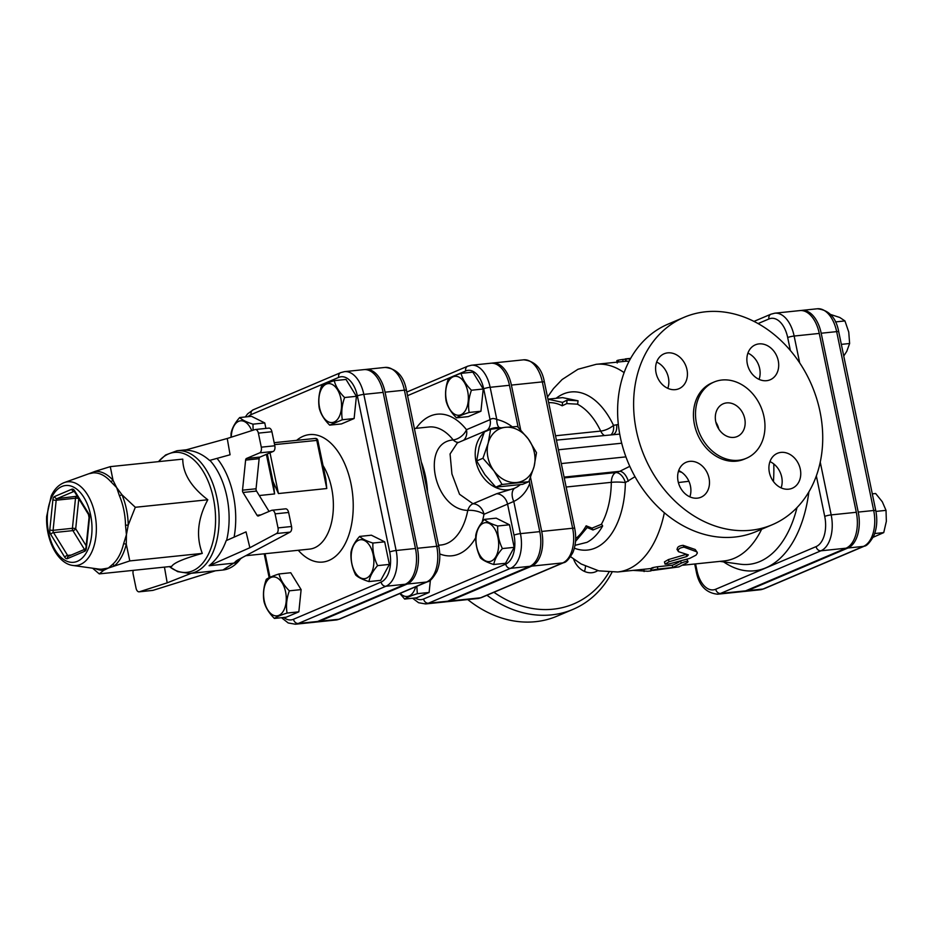 <?xml version="1.0" encoding="UTF-8"?>
<svg xmlns="http://www.w3.org/2000/svg" width="933" height="933" viewBox="0 0 933 933"><rect width="100%" height="100%" fill="white"/><g stroke="black" fill="none" stroke-linecap="round" stroke-linejoin="round"><path stroke-width="1.4" d="M800.876 310.537A29.914 17.156 84.1 0 1 801.832 310.386A29.914 17.156 84.1 0 1 821.192 333.233L858.232 512.089A29.914 17.156 84.1 0 1 847.969 547.998L747.601 590.636A29.914 17.156 84.1 0 1 744.686 591.394A29.914 17.156 84.1 0 1 743.706 591.44M745.665 590.834L720.533 593.435A4.747 3.825 -113 0 1 715.716 589.236A25.168 14.438 84.1 0 1 696.974 570.658A4.747 0.676 -11.7 0 0 696.193 571.218C698.77 585.318 705.908 592.98 717.617 594.204L742.75 591.592A29.914 17.156 84.1 0 0 745.665 590.834L846.033 548.196A29.914 17.156 84.1 0 0 856.307 512.287L819.267 333.431L794.135 336.043A29.914 17.156 -95.9 0 0 774.775 313.196L799.908 310.584A29.914 17.156 84.1 0 1 819.267 333.431M445.881 601.785A28.9 16.572 -95.9 0 0 446.849 601.738A28.9 16.572 -95.9 0 0 449.671 601.004L531.787 566.121A28.9 16.572 -95.9 0 0 541.711 531.437L530.527 477.439M696.508 423.652A41.402 33.401 67 0 0 746.423 458.255A41.402 33.401 67 0 0 760.978 407.091A41.402 33.401 67 0 0 714.048 382.04A41.402 33.401 67 0 0 696.508 423.652M715.739 421.646A17.797 14.357 -113 0 1 723.285 403.767A17.797 14.357 -113 0 1 743.449 414.532A17.797 14.357 -113 0 1 737.198 436.527A17.797 14.357 -113 0 1 715.739 421.646M678.093 481.358A18.975 15.313 67 0 0 700.975 497.231A18.975 15.313 67 0 0 707.657 473.766A18.975 15.313 67 0 0 686.14 462.29A18.975 15.313 67 0 0 678.093 481.358M689.849 496.834A18.975 15.313 67 0 0 690.443 486.046A18.975 15.313 67 0 0 678.688 470.57M656.051 372.862A18.975 15.313 67 0 0 678.932 388.723A18.975 15.313 67 0 0 685.603 365.269A18.975 15.313 67 0 0 664.098 353.794A18.975 15.313 67 0 0 656.051 372.862M667.806 388.338A18.975 15.313 67 0 0 656.645 362.074M747.321 363.893A18.975 15.313 67 0 0 770.203 379.766A18.975 15.313 67 0 0 776.874 356.301A18.975 15.313 67 0 0 755.368 344.825A18.975 15.313 67 0 0 747.321 363.893M759.077 379.369A18.975 15.313 67 0 0 747.916 353.106M769.363 472.39A18.975 15.313 67 0 0 792.245 488.262A18.975 15.313 67 0 0 798.928 464.809A18.975 15.313 67 0 0 777.411 453.321A18.975 15.313 67 0 0 769.363 472.39M781.119 487.866A18.975 15.313 67 0 0 769.958 461.602M636.353 430.556A112.695 90.909 -113 0 1 684.111 317.302A112.695 90.909 -113 0 1 811.85 385.481A112.695 90.909 -113 0 1 772.232 524.743A112.695 90.909 -113 0 1 636.353 430.556M714.048 382.04L711.984 382.915A41.402 33.401 67 0 0 694.444 424.527A41.402 33.401 67 0 0 744.359 459.129L746.423 458.255M718.83 429.145A17.797 14.357 67 0 0 715.844 422.113M585.481 566.261A18.975 15.313 -113 0 1 584.455 571.404M597.738 570.611A18.975 15.313 -113 0 1 595.592 571.789A18.975 15.313 -113 0 1 573.585 559.054M467.76 599.569A112.695 90.909 67 0 0 556.989 616.177L572.99 609.377A112.695 90.909 67 0 0 611.978 572.291M681.731 472.331L678.431 471.34M678.373 482.559L688.904 481.276M772.232 524.743L756.231 531.542A112.695 90.909 -113 0 1 620.352 437.344A112.695 90.909 -113 0 1 668.11 324.101L684.111 317.302M486.956 595.242A112.695 90.909 67 0 0 572.99 609.377M608.946 572.221A107.948 87.084 -113 0 1 493.942 592.28M566.798 403.581L567.007 400.129L562.576 402.403L547.939 399.161L562.576 397.621L578.04 400.793L577.667 404.187L566.798 403.581L562.202 405.797A71.176 40.819 -95.9 0 0 548.674 402.671M575.661 538.609A71.176 40.819 -95.9 0 0 586.157 525.815L592 528.136L601.622 524.206L602.66 525.955L592.98 529.979L587.195 527.553L575.521 541.408M618.334 424.468L613.506 425.355A11.861 7.277 -108.1 0 1 611.325 434.428M628.306 481.311A11.861 6.356 73.1 0 0 619.745 471.317L615.815 472.565A11.861 7.277 -108.1 0 1 625.355 482.583L635.011 476.681M629.798 466.325L619.745 471.317L564.08 477.101M556.43 440.131L619.722 434.09M613.692 434.183A11.861 6.356 73.1 0 0 616.585 424.713M492.706 363.03L523.623 359.823A28.9 16.572 84.1 0 1 542.33 381.889L511.401 385.096A28.9 16.572 -95.9 0 0 492.706 363.03A28.9 16.572 -95.9 0 0 491.738 363.182M511.401 385.096L520.672 429.845M618.439 360.744C615.873 360.651 617.308 360.22 622.754 359.45L625.308 359.193M629.099 361.246A104.391 59.875 -95.9 0 0 626.206 361.258L625.518 361.281L625.285 358.913L630.65 358.365M630.323 358.948L625.285 358.913M653.193 568.022C650.616 568.092 652.027 567.672 657.403 566.763L672.296 565.211L672.728 567.532L657.847 569.072C652.435 569.993 650.989 570.425 653.532 570.366L678.921 566.891L687.458 562.494L688.041 561.724L686.851 559.217M672.296 565.211A104.391 59.875 -95.9 0 0 680.565 560.978M687.458 562.494C687.959 560.896 685.907 561.118 681.277 563.135L672.728 567.532M651.561 568.069L651.922 570.413L653.532 570.366M633.052 570.39L647.735 571.253L651.001 570.903L650.768 568.547M570.599 556.709L581.131 563.987L598.788 570.856L617.728 571.976L651.619 568.465M650.942 570.366L651.899 570.261M665.089 564.127L668.343 564.138L689.65 558.412L696.041 555.135L697.324 553.152L696.741 551.788L684.099 547.17C679.586 547.729 677.708 549.222 678.466 551.66L688.367 554.878L686.875 556.488L669.113 561.736L665.089 564.127L664.436 561.911L668.39 559.59L686.431 554.284M677.533 549.735C676.74 547.356 678.594 545.898 683.108 545.339L695.202 549.502L697.231 552.371M676.95 549.269L678.466 551.66M514.176 488.391L496.613 493.732L472.996 503.762A11.861 9.575 -113 0 1 483.994 514.293L513.768 501.429A43.886 35.407 67 0 0 529.781 483.364L539.775 531.635A28.9 16.572 84.1 0 1 529.851 566.319L447.735 601.202A28.9 16.572 84.1 0 1 444.913 601.937L425.588 603.943A28.9 16.572 -95.9 0 0 428.399 603.208L510.526 568.325A28.9 16.572 -95.9 0 0 520.439 533.641A4.747 0.676 168.3 0 0 514.001 535.145A24.153 13.855 84.1 0 1 505.709 564.127L423.582 599.009A24.153 13.855 84.1 0 1 415.162 597.971M509.465 385.294L490.14 387.3A28.9 16.572 -95.9 0 0 471.433 365.235L490.77 363.229A28.9 16.572 84.1 0 1 509.465 385.294L518.153 427.256M529.781 483.364L529.268 480.623M414.38 428.504L428.853 426.999A59.315 34.02 84.1 0 1 453.17 439.921C420.095 442.639 433.997 509.628 467.771 510.409A59.315 34.02 84.1 0 1 441.099 544.989L438.557 545.257M482.104 522.2A71.176 40.819 -95.9 0 0 483.994 514.293A11.861 4.537 10.9 0 0 467.771 510.409A11.861 7.359 -87.1 0 1 472.996 503.762L459.537 494.268L451.934 473.987L450.068 453.963L457.345 442.942L489.557 429.262A32.025 25.832 67 0 0 485.801 431.326M501.114 427.792A32.025 25.832 67 0 0 489.557 429.262M484.052 432.679A32.025 25.832 67 0 0 480.052 472.436A32.025 25.832 67 0 0 514.596 488.216A32.025 25.832 67 0 0 515.319 487.889A32.025 25.832 67 0 0 520.194 484.717M512.17 426.731A43.886 35.407 67 0 0 496.811 419.512C493.989 418.159 491.749 418.217 490.082 419.675L466.477 429.705A11.861 7.196 141.7 0 1 453.17 439.921A11.861 7.721 -102.9 0 0 458.628 442.394M365.794 369.433L385.119 367.427A29.798 17.086 84.1 0 1 404.397 390.181L385.072 392.187A29.798 17.086 -95.9 0 0 365.794 369.433A29.798 17.086 -95.9 0 0 364.826 369.585M385.072 392.187L417.401 548.289A29.798 17.086 -95.9 0 1 407.173 584.046L319.576 621.261A29.798 17.086 -95.9 0 1 316.672 622.008L335.997 620.002A29.798 17.086 84.1 0 0 338.901 619.255L319.576 621.261M315.692 622.066A29.798 17.086 -95.9 0 0 316.672 622.008M455.409 375.346L465.707 370.972A24.153 13.855 84.1 0 1 483.691 388.804A4.747 0.676 -11.7 0 1 490.14 387.3L496.811 419.512A11.861 6.099 -77.9 0 0 499.272 427.617M539.775 531.635L520.439 533.641L513.768 501.429A11.861 7.009 64.8 0 1 515.086 488.006M317.64 621.46A29.798 17.086 84.1 0 1 314.736 622.218L295.411 624.224A29.798 17.086 -95.9 0 0 298.315 623.466L385.912 586.251A29.798 17.086 -95.9 0 0 396.128 550.493L363.812 394.391A29.798 17.086 -95.9 0 0 344.522 371.637L363.858 369.631A29.798 17.086 84.1 0 1 383.136 392.385L415.465 548.487A29.798 17.086 84.1 0 1 405.237 584.245L317.64 621.46L298.315 623.466A4.747 3.825 -113 0 1 293.487 619.267A25.051 14.368 84.1 0 1 283.76 617.471M682.758 565.235L724.113 560.943A104.391 59.875 -95.9 0 0 761.631 529.244M773.445 481.51A104.391 59.875 -95.9 0 0 773.772 463.946M484.402 519.378L496.181 518.153L509.488 524.778L514.165 547.344L505.534 563.287L493.744 564.512C487.341 562.506 482.897 560.301 480.448 557.887C476.903 550.575 475.352 543.053 475.772 535.32C476.67 530.212 479.55 524.894 484.402 519.378C486.863 521.792 491.294 523.996 497.709 526.002C497.289 533.734 498.84 541.257 502.386 548.569C497.522 554.085 494.653 559.403 493.744 564.512M430.393 580.093L429.122 592.455L416.456 597.843L404.665 599.068L399.86 593.505M461.054 373.363L472.844 372.139L483.224 389.003L480.938 411.231L468.273 416.619L456.482 417.844C451.047 412.421 447.583 406.811 446.102 400.98C444.889 393.773 445.647 386.367 448.388 378.751C450.639 377.154 454.861 375.369 461.054 373.363C462.535 379.195 465.999 384.804 471.433 390.227C468.693 397.843 467.934 405.249 469.147 412.456C462.955 414.462 458.733 416.246 456.482 417.844M359.602 536.428L371.392 535.204L384.688 541.828L389.364 564.407L380.734 580.349L368.955 581.574C362.54 579.568 358.109 577.364 355.648 574.95C352.114 567.626 350.551 560.103 350.971 552.371C351.869 547.263 354.75 541.945 359.602 536.428C362.062 538.842 366.494 541.058 372.908 543.053C372.489 550.785 374.051 558.307 377.585 565.631C372.734 571.148 369.853 576.466 368.955 581.574M278.967 573.97L290.746 572.745L301.126 589.609L298.84 611.838L286.174 617.214L274.395 618.439C268.961 613.028 265.497 607.406 264.016 601.587C262.803 594.379 263.561 586.974 266.302 579.346C268.541 577.76 272.763 575.964 278.967 573.97C280.448 579.79 283.912 585.411 289.347 590.822C286.606 598.45 285.848 605.855 287.061 613.063C280.856 615.057 276.635 616.853 274.395 618.439M231.034 437.274L231.046 433.483C231.944 428.375 234.824 423.057 239.676 417.541L251.467 416.316L264.774 422.941L265.905 428.41M334.236 380.664L346.015 379.439L356.406 396.303L354.12 418.532L341.455 423.92L329.664 425.133C324.229 419.722 320.765 414.1 319.284 408.281C318.071 401.073 318.829 393.668 321.57 386.04C323.809 384.454 328.031 382.67 334.236 380.664C335.717 386.495 339.18 392.105 344.615 397.528C341.875 405.144 341.116 412.549 342.329 419.757L329.664 425.133M274.582 444.609L317.803 440.306L325.815 478.979L326.772 488.53L278.442 493.545L273.019 481.51M267.316 453.963L273.614 484.402L274.582 493.942L259.269 495.528M209.575 460.435L230.078 454.768L209.575 460.435C202.041 453.765 193.901 450.324 185.154 450.126L227.244 438.487L254.989 429.588A4.747 2.717 84.1 0 1 255.304 429.518A4.747 2.717 84.1 0 1 258.383 433.134L271.911 431.734L274.815 445.776L261.287 447.175A4.747 2.717 84.1 0 1 259.654 452.878L246.487 458.465A2.367 1.365 -95.9 0 0 245.612 460.097L242.522 490.175A2.367 1.365 -95.9 0 0 243 492.472L257.041 515.284A2.367 1.365 -95.9 0 0 258.161 516.019A2.367 1.365 -95.9 0 0 258.394 515.961L271.561 510.363A4.747 2.717 84.1 0 1 272.028 510.246A4.747 2.717 84.1 0 1 275.095 513.861L278.011 527.903A4.747 2.717 84.1 0 1 276.518 533.536L249.869 547.729L209.085 565.736C216.561 559.742 222.252 551.38 226.183 540.639L246.044 531.868L249.869 547.729M258.383 433.134L261.287 447.175M275.095 513.861L288.624 512.462L291.539 526.504L278.011 527.903M215.476 570.786L152.977 590.356L139.449 591.755A4.747 2.717 84.1 0 1 139.134 591.825A4.747 2.717 84.1 0 1 136.055 588.198L133.151 574.157A4.747 2.717 84.1 0 1 133.302 570.355M191.218 573.305L167.194 582.845L139.449 591.755M99.26 573.888L171.742 566.366C173.666 562.902 183.848 558.575 202.286 553.397L129.804 560.92L108.391 568.045L103.785 570.261L99.26 573.888L92.6 568.209M202.286 553.397C195.872 536.37 197.703 518.503 207.802 499.761L135.308 507.284L128.229 525.116L126.422 534.737L126.27 544.196L129.804 560.92M207.802 499.761C191.195 487.073 182.845 473.521 182.763 459.118L110.281 466.64L113.033 480.285L116.66 487.597L121.943 494.747L135.308 507.284M93.277 472.868A48.353 27.733 84.1 0 1 110.7 481.545A4.747 3.044 138.2 0 0 113.033 480.285A49.647 28.48 -95.9 0 0 95.131 471.363A4.747 3.884 -93.1 0 1 93.277 472.868L88.868 473.754L95.131 471.363L110.281 466.64M227.244 438.487L230.078 454.768M167.194 582.845L164.453 567.124M152.336 590.414A4.747 2.717 -95.9 0 0 152.662 590.414A4.747 2.717 -95.9 0 0 152.977 590.356M288.624 512.462A4.747 2.717 -95.9 0 0 285.556 508.835L272.028 510.246M276.518 533.536L290.046 532.137L239.349 559.135C235.944 560.85 234.545 562.144 235.151 563.031L209.085 565.736M234.871 562.261L235.151 563.031A61.683 35.384 -95.9 0 0 237.892 559.963M290.046 532.137A4.747 2.717 -95.9 0 0 291.539 526.504M271.911 431.734A4.747 2.717 -95.9 0 0 268.844 428.107A4.747 2.717 -95.9 0 0 268.517 428.177M259.654 452.878L273.194 451.467A4.747 2.717 -95.9 0 0 274.815 445.776M273.194 451.467L260.015 457.065L246.487 458.465M245.612 460.097L259.141 458.686A2.367 1.365 84.1 0 1 260.015 457.065M259.141 458.686L256.05 488.775L242.522 490.175M243 492.472L256.528 491.073A2.367 1.365 84.1 0 1 256.05 488.775M256.528 491.073L269.066 511.424M110.7 481.545L116.66 487.597L119.377 495.633A48.353 27.733 84.1 0 1 123.786 509.85A48.353 27.733 84.1 0 1 125.512 525.209L126.422 534.737L123.599 543.787A48.353 27.733 84.1 0 1 112.287 564.675L108.391 568.045L101.697 569.177A48.353 27.733 84.1 0 1 98.571 569.037L72.914 565.468A42.09 24.141 -95.9 0 0 94.863 513.943A42.09 24.141 -95.9 0 0 64.307 482.559L89.428 473.532M125.512 525.209L128.229 525.116A49.647 28.48 -95.9 0 0 121.943 494.747A4.747 1.843 -23.1 0 1 119.377 495.633M95.364 568.594A49.647 28.48 -95.9 0 0 103.785 570.261A4.747 3.884 86.9 0 0 101.697 569.177M112.287 564.675A4.747 3.615 -130.6 0 1 114.654 565.643A49.647 28.48 -95.9 0 0 126.27 544.196A4.747 2.041 13.5 0 0 123.599 543.787M578.04 400.793L567.007 400.129M562.202 405.797L562.576 402.403M586.157 525.815L587.195 527.553M592 528.136L592.98 529.979M575.008 545.327L586.962 542.341C593.073 539.111 598.31 533.653 602.66 525.955M340.848 398.566A19.57 11.231 -95.9 0 0 321.477 388.909A19.57 11.231 -95.9 0 0 328.288 421.774A19.57 11.231 -95.9 0 0 340.848 398.566M354.12 418.532L342.329 419.757M356.406 396.303L344.615 397.528M251.723 430.626A19.57 11.231 -95.9 0 0 238.673 421.319A19.57 11.231 -95.9 0 0 231.267 437.204M239.676 417.541C242.137 419.955 246.569 422.159 252.983 424.165L253.088 430.195M264.774 422.941L252.983 424.165M264.284 600.91A19.57 11.231 -95.9 0 0 283.655 610.555A19.57 11.231 -95.9 0 0 276.856 577.702A19.57 11.231 -95.9 0 0 264.284 600.91M298.84 611.838L287.061 613.063M366.459 578.157A19.57 11.231 -95.9 0 0 369.783 545.782A19.57 11.231 -95.9 0 0 351.344 553.607A19.57 11.231 -95.9 0 0 366.459 578.157M389.364 564.407L377.585 565.631M384.688 541.828L372.908 543.053M301.126 589.609L289.347 590.822M467.666 391.265A19.57 11.231 -95.9 0 0 448.295 381.62A19.57 11.231 -95.9 0 0 455.106 414.474A19.57 11.231 -95.9 0 0 467.666 391.265M480.938 411.231L469.147 412.456M483.224 389.003L471.433 390.227M400.21 593.365A19.57 11.231 -95.9 0 0 415.628 586.81M429.122 592.455L417.331 593.68C411.138 595.686 406.916 597.47 404.665 599.068M491.259 561.095A19.57 11.231 -95.9 0 0 494.583 528.719A19.57 11.231 -95.9 0 0 476.145 536.557A19.57 11.231 -95.9 0 0 491.259 561.095M514.165 547.344L502.386 548.569M509.488 524.778L497.709 526.002M416.806 586.309L417.331 593.68M505.394 427.302A28.468 22.963 67 0 0 488.169 443.187A28.468 22.963 67 0 0 493.884 470.78A28.468 22.963 67 0 0 516.824 482.489A28.468 22.963 67 0 0 534.061 466.617A28.468 22.963 67 0 0 528.346 439.011A28.468 22.963 67 0 0 505.394 427.302L517.407 426.498L528.346 439.011L536.51 452.703L534.061 466.617L528.836 481.696L502.047 484.472L493.884 470.78L482.944 458.266L488.169 443.187L490.618 429.285L505.394 427.302M482.944 458.266L476.681 460.925L479.13 447.024L484.355 431.944L490.618 429.285M476.681 460.925L484.845 474.617L495.785 487.131L522.573 484.355L528.836 481.696M495.785 487.131L502.047 484.472M830.452 314.433L839.77 317.477L844.948 320.94L835.455 321.92M841.333 344.37L849.625 343.507L848.75 332.066L844.948 320.94M843.747 356.009L846.779 351.333L849.625 343.507M875.924 511.412L886.023 510.363L882.303 501.779L875.644 493.51L872.297 493.86M874.711 533.536L883.738 532.603L886.35 521.325L886.023 510.363M873.125 537.291L883.738 532.603M821.192 333.233L836.656 331.623A4.747 0.676 -11.7 0 1 838.72 331.763C836.155 317.663 829.005 310.001 817.296 308.776A29.914 17.156 84.1 0 1 836.656 331.623L873.696 510.491A4.747 0.676 -11.7 0 1 875.772 510.619L838.72 331.763M858.232 512.089L873.696 510.491A29.914 17.156 84.1 0 1 863.433 546.388A4.747 3.825 67 0 0 864.331 546.167C866.757 545.992 869.906 542.574 873.778 535.915C876.915 528.335 877.58 519.903 875.772 510.619M747.601 590.636L763.066 589.026A4.747 3.825 67 0 0 763.964 588.793L760.15 589.784A29.914 17.156 84.1 0 0 763.066 589.026L863.433 546.388L847.969 547.998M856.307 512.287L831.175 514.899L820.247 462.138M799.698 362.925L794.135 336.043A4.747 0.676 -11.7 0 0 787.685 337.536L790.379 350.528M717.617 594.204A29.914 17.156 -95.9 0 0 720.533 593.435L820.912 550.808A29.914 17.156 -95.9 0 0 831.175 514.899A4.747 0.676 -11.7 0 0 824.725 516.392A25.168 14.438 84.1 0 1 816.095 546.61A4.747 3.825 67 0 0 820.912 550.808L846.033 548.196M541.711 531.437L572.64 528.23A4.747 0.676 -11.7 0 1 574.705 528.358L544.394 382.017A4.747 0.676 -11.7 0 0 542.33 381.889L572.64 528.23A28.9 16.572 84.1 0 1 562.716 562.914L480.6 597.796A28.9 16.572 84.1 0 1 477.778 598.531L446.849 601.738M531.787 566.121L562.716 562.914A4.747 3.825 67 0 0 563.625 562.681L481.498 597.563A4.747 3.825 -113 0 1 480.6 597.796L449.671 601.004M558.424 449.776L621.705 443.21M625.926 456.867L561.281 463.573M577.364 404.164A71.176 40.819 84.1 0 1 600.712 431.081A11.861 5.12 -25.5 0 0 613.506 425.355A79.48 45.589 -95.9 0 0 556.15 398.286M566.144 487.026L611.325 482.326A11.861 6.799 84.1 0 1 615.815 472.565L564.255 477.906M574.366 548.184A79.48 45.589 -95.9 0 0 625.355 482.583A11.861 1.983 -179.1 0 0 611.325 482.326A71.176 40.819 84.1 0 1 601.353 524.323M624.107 372.629A104.391 59.875 -95.9 0 0 596.175 364.313L577.959 369.27L562.133 379.521L553.514 388.536L547.508 397.05M617.728 571.976A104.391 59.875 -95.9 0 0 664.343 512.742M603.966 435.198A11.861 6.799 84.1 0 1 600.712 431.081L555.532 435.769M816.095 546.61L715.716 589.236M816.34 475.912L824.725 516.392M696.974 570.658L695.575 563.894M758.062 323.576L768.944 318.958A4.747 3.825 -113 0 1 770.961 314.188L774.775 313.196M768.944 318.958A25.168 14.438 84.1 0 1 787.685 337.536M623.057 361.526L622.754 359.45M626.206 361.258L625.996 358.89M657.403 566.763L657.847 569.072M680.658 560.943L681.277 563.135M643.898 569.258L644.097 571.567M668.39 559.59L669.113 561.736M686.07 554.424L686.875 556.488M683.108 545.339L684.099 547.17M695.202 549.502L696.1 551.473M427.547 492.111A59.315 34.02 -95.9 0 0 421.331 462.08M447.735 601.202L428.399 603.208A4.747 3.825 -113 0 1 423.582 599.009M529.851 566.319L510.526 568.325A4.747 3.825 -113 0 1 505.709 564.127M465.707 370.972A4.747 3.825 -113 0 1 467.713 366.202L471.433 365.235M407.569 395.662L451.409 377.037M407.173 584.046L426.498 582.04A29.798 17.086 84.1 0 0 436.726 546.283A4.747 0.676 -11.7 0 1 438.79 546.411L406.461 390.321A4.747 0.676 -11.7 0 0 404.397 390.181L436.726 546.283L417.401 548.289M339.81 619.022L427.407 581.807A4.747 3.825 67 0 1 426.498 582.04L338.901 619.255A4.747 3.825 67 0 0 339.81 619.022L335.997 620.002M496.613 493.732A11.861 9.575 67 0 1 507.599 504.263L514.001 535.145M483.691 388.804L490.082 419.675A11.861 9.575 -113 0 1 487.166 430.276M416.083 428.329A71.176 40.819 -95.9 0 1 466.477 429.705A11.861 9.575 -113 0 1 463.549 440.306M439.735 553.899A71.176 40.819 -95.9 0 0 475.737 537.665M723.646 561.888A117.336 67.304 -95.9 0 0 808.876 491.901M797.004 507.587A110.362 63.304 84.1 0 1 740.137 564.185L719.926 561.374M405.237 584.245L385.912 586.251A4.747 3.825 67 0 1 381.096 582.064L293.487 619.267M415.465 548.487L396.128 550.493A4.747 0.676 -11.7 0 0 389.691 551.986A25.051 14.368 84.1 0 1 381.096 582.064M383.136 392.385L363.812 394.391A4.747 0.676 -11.7 0 0 357.362 395.895L389.691 551.986M323.016 465.497A49.822 28.573 84.1 0 1 332.428 517.85A49.822 28.573 84.1 0 1 309.639 549.094L245.764 555.718M298.268 550.272A64.062 36.737 -95.9 0 0 345.128 543.822A64.062 36.737 -95.9 0 0 343.927 462.057A64.062 36.737 -95.9 0 0 296.659 440.353M248.015 416.678A25.051 14.368 84.1 0 1 251.105 414.602L338.702 377.399A25.051 14.368 84.1 0 1 357.362 395.895M269.987 577.329L265.089 553.712M338.702 377.399A4.747 3.825 -113 0 1 340.72 372.629L344.522 371.637M245.321 416.958L247.665 413.809L253.123 409.832A4.747 3.825 67 0 0 251.105 414.602M278.442 493.545L270.01 452.82M315.004 438.487A2.367 1.365 84.1 0 1 315.237 438.428A2.367 1.365 84.1 0 1 316.765 440.236L326.772 488.53M266.406 454.488L274.582 493.942M240.936 558.296A61.683 35.384 84.1 0 1 222.917 570.016L189.726 573.457A61.683 35.384 -95.9 0 0 218.544 508.45A61.683 35.384 -95.9 0 0 176.99 450.756L186.402 449.776M260.937 514.876L257.041 515.284M90.629 514.993A38.603 22.135 84.1 0 1 65.846 560.768A38.603 22.135 84.1 0 1 52.435 495.971A38.603 22.135 84.1 0 1 90.629 514.993M158.54 461.625A60.295 34.579 84.1 0 1 215.022 508.823A60.295 34.579 84.1 0 1 169.433 566.611M209.937 460.401A61.683 35.384 84.1 0 1 226.579 540.464M234.101 537.14A66.43 38.101 -95.9 0 0 217.412 458.838M86.163 545.758L75.701 528.778L78.792 498.735M77.241 496.228L57.053 498.607A2.367 1.365 84.1 0 0 56.178 500.228L75.503 498.222L72.412 528.311L53.076 530.317L56.178 500.228A2.367 0.665 -174.1 0 1 52.889 499.75L49.787 529.839A4.747 2.717 -95.9 0 0 50.744 534.434L64.785 557.246A4.747 2.717 -95.9 0 0 67.503 558.587L84.635 551.31A4.747 2.717 -95.9 0 0 86.396 548.068L89.486 517.978A4.747 2.717 -95.9 0 0 88.53 513.383L74.488 490.571A4.747 2.717 -95.9 0 0 71.783 489.23L54.639 496.508A4.747 2.717 -95.9 0 0 52.889 499.75M54.639 496.508A2.367 1.913 67 0 0 57.053 498.607L74.185 491.329A2.367 1.913 -113 0 1 71.783 489.23M71.258 555.042L67.596 555.415L53.554 532.615L72.891 530.609L84.471 549.42M49.787 529.839A2.367 0.665 5.9 0 0 53.076 530.317A2.367 1.365 84.1 0 0 53.554 532.615A2.367 1.248 148.4 0 0 50.744 534.434M72.891 530.609A2.367 1.248 148.4 0 0 75.701 528.778A2.367 0.665 5.9 0 0 72.412 528.311A2.367 1.365 -95.9 0 0 72.891 530.609M77.707 496.986A2.367 1.913 67 0 0 76.378 496.601A2.367 1.365 -95.9 0 0 75.503 498.222A2.367 0.665 -174.1 0 1 78.745 498.677M68.622 556.161A2.367 1.365 84.1 0 1 67.596 555.415A2.367 1.248 -31.6 0 0 64.785 557.246M74.488 490.571A2.367 1.248 148.4 0 0 74.407 491.621L88.448 514.421A2.367 1.248 -31.6 0 1 88.53 513.383M89.486 517.978A2.367 0.665 -174.1 0 1 89.055 517.535L85.964 547.624A2.367 0.665 5.9 0 0 86.396 548.068M68.96 556.091A2.367 1.913 67 0 0 67.503 558.587M84.635 551.31A2.367 1.913 -113 0 1 85.544 548.977L68.506 556.208M864.331 546.167L763.964 588.793M801.832 310.386L817.296 308.776M563.625 562.681C565.981 562.541 569.06 559.17 572.862 552.581C575.824 545.292 576.431 537.221 574.705 528.358M481.498 597.563L477.778 598.531M544.394 382.017C541.933 368.418 535.017 361.024 523.623 359.823M696.193 571.218L694.7 563.987M753.969 321.395L770.961 314.188M617.238 363.007L616.818 360.698M650.581 570.949L647.735 571.253M412.608 598.24L418.579 602.73L425.588 603.943M406.823 392.058L467.713 366.202M427.407 581.807C429.821 581.679 432.982 578.215 436.889 571.428C439.956 563.905 440.586 555.567 438.79 546.411M406.461 390.321C403.907 376.279 396.793 368.652 385.119 367.427M625.518 361.269L596.175 364.313M281.521 617.704L288.227 622.976L295.411 624.224M269.171 577.725L264.214 553.805M253.123 409.832L340.72 372.629M317.803 440.306A2.367 2.367 0 0 0 315.237 438.428L274.174 442.685M152.662 590.414L139.134 591.825M268.844 428.107L255.304 429.518M242.918 557.234L222.917 570.016M64.307 482.559C58.697 484.752 54.336 489.207 51.21 495.948L46.65 516.427C45.542 539.344 57.333 563.625 72.914 565.468M158.435 461.637L165.584 455.001L176.99 450.756M169.328 566.623L177.69 571.649L189.726 573.457M89.055 517.535L88.448 514.421M85.638 548.931L85.964 547.624M744.686 591.394L760.15 589.784"/></g></svg>
